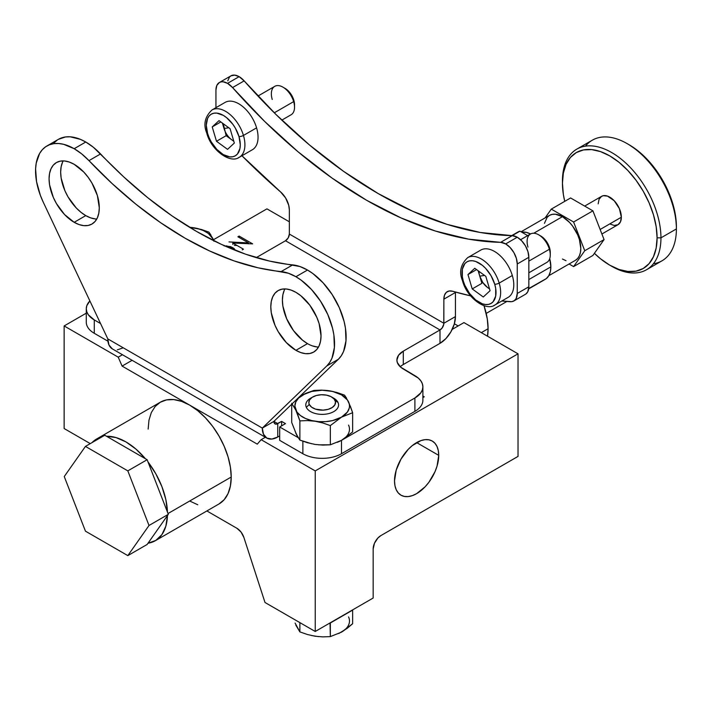 <?xml version="1.0" encoding="UTF-8"?>
<svg xmlns="http://www.w3.org/2000/svg" width="712" height="712" viewBox="0 0 712 712"><rect width="100%" height="100%" fill="white"/><g stroke="black" fill="none" stroke-linecap="round" stroke-linejoin="round"><path stroke-width="1.07" d="M513.859 300.962L525.447 294.279A16.385 9.461 -120 0 0 528.838 286.776L528.838 257.299L527.957 251.665L525.447 245.88L521.682 240.807L517.25 237.23L512.222 235.645A437.026 252.315 -120 0 1 244.154 80.883L276.158 114.659L309.453 144.954L343.602 171.37L378.188 193.575L412.782 211.304L446.931 224.325L480.217 232.477L512.222 235.645L500.634 242.338A437.026 252.315 60 0 1 232.566 87.567L244.154 80.883L239.125 76.656A16.385 9.461 -120 0 0 230.937 75.846L234.693 75.116L239.125 76.656L227.537 83.349L223.105 81.8L221.103 81.88L219.349 82.53L216.831 85.422L215.95 90.032L215.95 107.681L215.95 90.032A16.385 9.461 60 0 1 219.349 82.53A16.385 9.461 60 0 1 227.537 83.349L232.566 87.567L244.154 80.883A16.385 9.461 -120 0 0 239.125 76.656L227.537 83.349A16.385 9.461 60 0 1 232.566 87.567L264.57 121.352L297.865 151.638L332.014 178.053L366.6 200.268L401.185 217.997L435.344 231.017L468.629 239.161L500.634 242.338L505.662 243.913L517.25 237.23A16.385 9.461 -120 0 0 512.222 235.645L500.634 242.338A16.385 9.461 60 0 1 505.662 243.913L510.095 247.5L513.859 252.564L516.369 258.358L517.25 263.992L528.838 257.299A16.385 9.461 -120 0 0 517.25 237.23L505.662 243.913A16.385 9.461 60 0 1 517.25 263.992L528.838 257.299L528.838 286.776L517.25 293.46A16.385 9.461 60 0 1 513.859 300.962A16.385 9.461 60 0 1 510.353 301.719A502.583 290.167 60 0 1 501.844 300.998L511.83 301.666L514.367 300.633L516.182 298.462L517.25 293.46L517.25 263.992L517.25 293.46L528.838 286.776L527.77 291.769L525.954 293.94M284.933 288.912A35.511 20.497 -120 0 0 307.504 343.629L295.916 350.322A35.511 20.497 60 0 1 272.723 319.029A35.511 20.497 60 0 1 278.161 290.576A35.511 20.497 60 0 1 295.916 292.338L291.021 290.06L286.313 288.992L281.97 289.17L278.161 290.576L275.037 293.166L272.723 296.842L271.29 301.452L270.809 306.827L271.29 312.764L275.037 325.384L278.161 331.578L286.313 342.57L295.916 350.322L300.82 352.591L305.528 353.659L309.871 353.49L313.672 352.075L316.796 349.485L319.118 345.818L320.542 341.199L321.023 335.824L319.118 323.622L316.796 317.276L309.871 305.279L300.82 295.72L295.916 292.338A35.511 20.497 60 0 1 319.118 323.622A35.511 20.497 60 0 1 313.672 352.075A35.511 20.497 60 0 1 295.916 350.322L307.504 343.629A35.511 20.497 -120 0 0 318.495 347.047M63.199 160.894A35.511 20.497 -120 0 0 85.769 215.611L74.181 222.304A35.511 20.497 60 0 1 50.988 191.012A35.511 20.497 60 0 1 56.426 162.559A35.511 20.497 60 0 1 74.181 164.321A35.511 20.497 60 0 1 97.384 195.604A35.511 20.497 60 0 1 91.937 224.058A35.511 20.497 60 0 1 74.181 222.304L85.769 215.611A35.511 20.497 -120 0 0 96.761 219.029M46.867 146.005A54.628 31.542 60 0 0 43.272 202.217L40.37 195.364L36.552 181.667L35.6 168.86L36.232 163.101L39.632 153.409L42.346 149.662L45.675 146.752L49.537 144.732L53.881 143.646L58.606 143.504L63.626 144.314L74.181 148.71L81.72 153.917L88.964 160.636L100.552 153.943A54.628 31.542 -120 0 0 85.769 142.017L74.181 148.71A54.628 31.542 60 0 1 88.964 160.636L100.552 153.943A355.083 205.011 -120 0 0 292.721 264.891L281.133 271.583A54.628 31.542 60 0 1 295.916 276.728A54.628 31.542 60 0 1 330.466 321.317A54.628 31.542 60 0 1 326.826 365.923L338.414 359.231A54.628 31.542 -120 0 0 342.054 314.624A54.628 31.542 -120 0 0 307.504 270.035L295.916 276.728L307.504 270.035A54.628 31.542 -120 0 0 292.721 264.891L281.133 271.583A355.083 205.011 60 0 1 88.964 160.636L112.167 183.616L136.063 204.326L160.44 222.571L185.049 238.182L209.657 250.989L234.034 260.886L257.94 267.774L288.378 273.23L295.916 276.728L301.247 280.225L311.5 289.508L320.56 301.212L327.751 314.437L332.522 328.196L333.875 334.943L334.391 347.536L331.979 358.127L329.727 362.417L326.826 365.923L338.414 359.231L273.897 421.397L262.31 428.09L107.797 338.885A21.85 12.62 120 0 0 112.318 348.88L108.972 345.026L107.797 338.885L43.272 202.217L107.797 338.885L262.31 428.09L263.485 434.24L266.831 438.094A21.85 12.62 -60 0 1 262.31 428.09L326.826 365.923L262.31 428.09L273.897 421.397L277.76 423.631L281.623 421.397L285.485 423.631L279.691 426.969L298.123 437.613L279.691 426.969L279.691 440.354L279.691 426.969L285.485 423.631L281.623 421.397L281.623 425.856L281.623 421.397L276.283 424.138L274.547 423.498L273.897 421.397L277.76 423.631A5.465 3.151 -60 0 1 275.028 423.898A5.465 3.151 -60 0 1 273.897 421.397L338.414 359.231L341.315 355.724L343.567 351.434L345.979 340.843L345.462 328.25L344.11 321.504L339.339 307.753L332.148 294.519L323.088 282.815L312.835 273.533L307.504 270.035L299.975 266.537L269.528 261.082L245.622 254.202L221.245 244.305L196.637 231.489L172.028 215.887L147.651 197.633L123.755 176.923L93.308 147.224L85.769 142.017A54.628 31.542 -120 0 0 58.455 139.312L46.867 146.005A54.628 31.542 60 0 1 74.181 148.71L85.769 142.017L80.447 139.365L70.194 136.811L65.468 136.953L58.402 139.338M277.76 437.008A21.85 12.62 -60 0 1 266.831 438.094L271.842 439.064L277.76 437.008L277.76 423.631L277.76 437.008L279.691 435.895M400.224 366.76A21.85 12.62 0 0 1 403.295 364.526L403.295 351.149L398.56 355.243L396.895 360.067L397.323 362.533L400.58 367.08L414.891 375.678A27.314 15.771 180 0 1 422.883 386.83L422.358 383.75L420.81 380.795L418.282 378.072L403.295 368.985A21.85 12.62 180 0 1 396.895 360.067A21.85 12.62 180 0 1 403.295 351.149L439.998 329.959L439.998 343.344L403.295 364.526L403.295 351.149L439.998 329.959L285.485 240.754L256.267 257.619L285.485 240.754A5.465 3.151 120 0 0 289.348 234.061L288.218 237.87L285.485 240.754L439.998 329.959L439.998 343.344L445.908 338.574L450.918 331.81L454.274 324.085L455.449 316.582A21.85 12.62 -60 0 1 439.998 343.344M279.691 440.354L302.867 453.731L302.867 441.226L302.867 453.731A27.314 15.771 0 0 0 341.493 453.731L341.493 440.354L414.891 397.981L414.891 411.358A27.314 15.771 0 0 0 422.883 400.215L422.883 386.83A27.314 15.771 180 0 1 414.891 397.981L414.891 411.358L341.493 453.731L341.493 440.354L414.891 397.981L420.81 392.864L422.358 389.909L422.883 386.83M74.181 164.321L69.286 162.042L64.57 160.974L60.235 161.152L56.426 162.559L53.302 165.148L50.988 168.824L49.555 173.434L49.075 178.81L49.555 184.746L53.302 197.366L56.426 203.561L64.57 214.552L74.181 222.304L79.076 224.574L83.794 225.642L88.128 225.473L91.937 224.058L95.061 221.468L97.384 217.801L98.808 213.182L99.288 207.806L97.384 195.604L91.937 183.055L88.128 177.261L83.794 172.073L74.181 164.321M53.934 142.978L57.263 140.068M284.31 290.149L282.878 294.768L282.397 300.144L282.878 306.08L286.633 318.691L293.558 330.688L302.609 340.247L307.504 343.629M312.408 345.899L317.116 346.967M62.576 162.131L61.143 166.742L60.662 172.126L61.143 178.062L64.89 190.674L68.014 196.868L76.166 207.86L80.874 212.229L85.769 215.611L90.673 217.881L95.381 218.949M117.329 349.859L123.247 347.803M107.93 341.19L94.278 333.305L94.278 319.928L100.552 323.551L94.278 319.928A27.314 15.771 180 0 1 86.277 308.777A27.314 15.771 180 0 1 89.881 300.945L86.802 305.697L86.277 308.777L86.802 311.847L88.35 314.811L94.278 319.928L94.278 333.305A27.314 15.771 0 0 1 86.277 322.153L86.277 308.777M280.564 191.911A502.583 290.167 60 0 1 241.947 155.75L280.564 191.911A16.385 9.461 60 0 1 289.348 209.96L289.348 234.061L443.861 323.266A5.465 3.151 -60 0 1 439.998 329.959L442.143 327.974L443.781 324.183L443.861 299.173L455.449 292.481L455.449 316.582L443.861 323.266L289.348 234.061L289.348 209.96L288.716 205.243L285.583 197.927L280.564 191.911M314.837 444.395L315.345 444.475M337.355 442.312L341.493 440.354L330.341 444.804L318.611 444.84M455.449 316.582L443.861 323.266L443.861 299.173A16.385 9.461 60 0 1 447.252 291.671A16.385 9.461 60 0 1 452.645 291.261L449.138 290.994L446.317 292.356L444.493 295.177L443.861 299.173L455.449 292.481L455.449 316.582M470.641 295.88A502.583 290.167 60 0 1 452.645 291.261L470.641 295.88M227.76 80.865L229.495 77.038L230.937 75.846L219.349 82.53M488.085 328.73L481.33 332.637L488.085 328.73L487.533 336.224A58.722 33.909 -120 0 0 488.085 328.73A58.722 33.909 -120 0 0 484.027 305.706L487.293 318.923L488.085 328.73M528.678 288.885L545.205 279.353A27.314 15.771 -120 0 0 550.857 266.849L528.838 279.558L550.857 266.849L550.34 271.673L548.818 275.642L546.371 278.543L528.731 288.547M548.783 275.704L575.421 260.325A25.952 14.979 -120 0 0 579.399 239.535A25.952 14.979 -120 0 0 562.444 216.671L533.76 233.233L562.444 216.671L555.422 214.223L552.254 214.357L549.477 215.38L547.19 217.276L544.449 223.328M621.353 217.222L600.145 229.478L621.353 217.222L620.472 221.841L617.963 224.725A16.385 9.461 -120 0 0 621.353 217.222A16.385 9.461 -120 0 0 614.198 200.731A16.385 9.461 -120 0 0 601.569 196.343L603.331 195.693L607.505 196.103L614.198 200.731L619.404 208.66L621.353 217.222M609.766 265.175L611.697 266.288A69.651 40.21 -120 0 0 660.95 237.852L657.087 237.852A66.919 38.635 60 0 1 609.766 265.175A66.919 38.635 60 0 1 594.395 253.338L600.536 258.794L609.766 265.175L618.995 269.456L627.877 271.468L636.056 271.147L643.23 268.486L649.113 263.609L653.482 256.685L656.179 247.99L657.087 237.852L660.95 237.852A69.651 40.21 60 0 1 646.523 269.741A69.651 40.21 60 0 1 610.727 265.718M562.444 183.215L562.444 180.982A69.651 40.21 60 0 1 576.871 149.102A69.651 40.21 60 0 1 630.547 167.765A69.651 40.21 60 0 1 660.95 237.852L676.4 228.935L660.95 237.852A69.651 40.21 -120 0 0 611.697 152.546A69.651 40.21 -120 0 0 562.444 180.982L562.444 183.215A66.919 38.635 60 0 1 609.766 155.892A66.919 38.635 60 0 1 657.087 237.852L656.179 226.674L653.482 214.864L649.113 202.893L643.23 191.216L636.056 180.278L627.877 170.506L618.995 162.274L609.766 155.892L600.536 151.612L591.654 149.6L583.475 149.929L576.311 152.582L570.419 157.468L566.049 164.383L563.352 173.078L562.444 183.215L563.352 194.403L564.741 201.354A66.919 38.635 60 0 1 562.444 183.215M646.523 269.741L661.973 260.823A69.651 40.21 -120 0 0 676.4 228.935A69.651 40.21 60 0 1 653.385 263.778M676.4 226.701L676.4 228.935L676.4 226.701A66.919 38.635 -120 0 0 629.079 144.741L638.308 151.122L647.19 159.355L655.369 169.127L662.543 180.065L668.426 191.742L672.796 203.712L675.492 215.522L676.4 226.701M167.445 515.577A58.722 33.909 60 0 1 155.314 540.719A58.722 33.909 60 0 1 148.016 543.22L147.135 544.475L148.016 543.22L155.839 540.408L161.909 534.605L165.86 526.159L167.445 515.577L148.016 543.22L168.326 514.331L149.013 525.483L127.822 470.872L85.449 446.406L64.258 476.551L85.449 531.161L127.822 555.618L149.013 525.483L127.822 470.872L147.135 459.721L127.822 470.872L85.449 446.406L104.762 435.255L85.449 446.406L64.258 476.551L85.449 531.161L127.822 555.618L147.135 544.475L127.822 555.618L149.013 525.483L168.326 514.331L167.445 512.07L165.86 499.646L161.909 486.652L155.839 473.845L148.016 461.981L167.445 512.07L148.016 461.981A58.722 33.909 60 0 1 167.445 512.07M155.314 540.719L219.047 503.927A58.722 33.909 -120 0 0 231.213 477.04L168.014 513.53L231.213 477.04L230.412 467.223L228.054 456.864L224.209 446.362L219.047 436.118L212.755 426.515L205.572 417.944L197.785 410.717L189.686 405.119L257.281 444.146L261.144 439.687L265.371 437.248L261.144 439.687L315.229 470.908L518.024 353.82L463.948 322.598L452.209 329.38L463.948 322.598L518.024 353.82L518.024 456.41L380.893 535.584L377.938 537.969L374.468 543.256L373.168 548.97L373.168 598.027L315.229 631.482L373.168 598.027L373.168 548.97A10.929 6.31 -60 0 1 380.893 535.584L518.024 456.41L518.024 353.82L315.229 470.908L315.229 631.482L315.229 470.908L261.144 439.687L257.281 444.146L189.686 405.119A58.722 33.909 -120 0 0 160.325 402.209L155.163 406.49L151.318 412.568L148.959 420.196L148.158 429.096M438.734 455.36L416.627 442.597L438.734 455.36A31.257 18.049 -60 0 1 425.082 486.821A31.257 18.049 -60 0 1 400.998 495.196A31.257 18.049 -60 0 1 394.519 480.885A31.257 18.049 -60 0 1 408.163 449.423A31.257 18.049 -60 0 1 432.255 441.048A31.257 18.049 -60 0 1 438.734 455.36L438.307 450.625L437.052 446.566L435.005 443.327L432.255 441.048L428.909 439.811L425.082 439.651L420.934 440.595L412.31 445.578L408.163 449.423L400.998 459.098L396.201 470.142L394.519 480.885L394.946 485.62L396.201 489.678L398.248 492.909L400.998 495.196L404.345 496.433L408.163 496.584L412.31 495.641L416.627 493.647L425.082 486.821L428.909 482.255L435.005 471.691L437.052 466.102L438.734 455.36M231.48 248.274L232.949 249.405L230.216 247.669L227.181 246.975L231.48 248.274M224.04 245.889L230.617 246.637L234.061 248.515L235.494 250.428L232.788 247.634L232.788 249.236L232.788 247.634L226.247 245.836L226.247 246.566M236.891 528.268A10.929 6.31 60 0 1 243.905 537.507L265.006 602.494L315.229 631.482L265.006 602.494L243.905 537.507L241.057 532.078L236.891 528.268L206.889 510.949L236.891 528.268M422.883 396.023L424.254 396.807L422.883 397.599M266.938 208.865L213.377 239.784L266.938 208.865L289.348 221.797L266.938 208.865M219.047 503.927L224.209 499.637L228.054 493.567L230.412 485.931L231.213 477.04A58.722 33.909 -120 0 0 189.686 405.119L122.09 366.093L118.228 357.166L122.446 354.727L118.228 357.166L64.142 325.945L86.277 313.173L64.142 325.945L64.142 428.535L64.142 325.945L118.228 357.166L122.09 366.093L189.686 405.119L181.587 401.363L173.79 399.592L166.617 399.877L160.325 402.209L96.583 439.01A58.722 33.909 60 0 1 101.958 436.874L96.058 439.322L92.053 442.597A58.722 33.909 60 0 1 96.583 439.01M90.273 443.62L64.142 428.535L90.273 443.62M189.686 501.017L197.785 504.772M104.762 435.255L145.381 458.715L135.965 449.112L125.953 441.912L115.94 437.551L106.515 436.269L147.135 459.721L148.016 461.981M106.515 436.269A58.722 33.909 60 0 1 145.381 458.715M122.09 366.093L132.103 360.308L122.09 366.093M454.363 323.764L458.154 325.945L454.363 323.764M521.647 232.139L527.672 235.619L521.647 232.139A25.952 14.979 60 0 1 530.547 233.963L526.391 232.388L521.647 232.139L519.956 231.169L521.647 232.139M585.469 146.147A69.651 40.21 60 0 1 627.147 143.628A69.651 40.21 60 0 1 676.4 228.935A69.651 40.21 -120 0 0 645.998 158.838A69.651 40.21 -120 0 0 592.322 140.184L576.871 149.102M601.898 233.999L617.963 224.725L614.198 225.455L609.766 223.915M598.178 203.846L599.059 199.235L601.569 196.343L584.686 206.088M570.606 197.963L592.909 210.841L604.061 239.579L592.909 255.448L573.596 266.6L592.909 255.448L604.061 239.579L584.748 250.731L604.061 239.579L592.909 210.841L573.596 221.993L592.909 210.841L570.606 197.963L551.293 209.114L545.125 217.89L551.293 209.114L570.606 197.963M569.084 263.992L573.596 266.6L584.748 250.731L573.596 221.993L551.293 209.114L573.596 221.993L584.748 250.731L573.596 266.6L569.084 263.992M562.444 259.043L566.022 260.699M575.421 260.325L577.699 258.438L579.399 255.75L580.44 252.377L580.796 248.452L579.399 239.535L577.699 234.889L572.644 226.122L569.466 222.331L562.444 216.671A25.952 14.979 -120 0 0 549.477 215.38L521.051 231.792M549.717 258.643L550.857 266.849A27.314 15.771 -120 0 0 549.717 258.643M517.802 232.094L512.186 235.645L519.956 231.169A27.314 15.771 -120 0 0 517.891 232.041L511.661 235.636M232.815 244.438L232.815 243.041L252.635 243.878L239.116 236.072L239.116 237.479M237.043 245.489L234.382 245.355L237.043 245.489M248.524 243.833L248.524 242.908L228.997 241.92L248.524 242.908L237.906 236.776L239.116 236.072L252.635 243.878L232.815 243.041L243.451 249.182L242.24 249.885M478.144 270.747L479.754 276.167L484.516 275.402L479.754 276.167L481.882 283.34L472.225 288.921L467.962 274.565L474.762 268.273L485.815 276.354L490.07 290.71L483.279 296.993L490.07 290.71L485.815 276.354L474.762 268.273L467.962 274.565L476.568 269.599L467.962 274.565L472.225 288.921L483.279 296.993L472.225 288.921L481.882 283.34L479.754 276.167L482.789 282.504L487.409 287.381A13.662 7.885 60 0 1 479.754 276.167A13.662 7.885 60 0 1 479.016 271.388M489.456 288.627A13.662 7.885 60 0 1 487.409 287.381L489.553 288.947M493.852 305.51A27.314 15.771 -120 0 0 499.183 283.091L512.32 275.508L499.183 283.091A27.314 15.771 60 0 1 494.991 304.95C486.189 311.66 466.778 297.981 462.488 280.653C458.884 272.118 460.611 264.446 467.677 257.646A27.314 15.771 60 0 1 499.183 283.091A3.275 1.023 163.5 0 1 494.724 284.213A24.039 13.875 60 0 1 485.513 304.522A24.039 13.875 60 0 1 463.307 281.062A3.275 1.023 163.5 0 1 462.48 280.644A3.275 1.023 -16.5 0 0 463.307 281.062A24.039 13.875 60 0 1 472.528 260.752A24.039 13.875 60 0 1 494.724 284.213A3.275 1.023 -16.5 0 0 499.183 283.091A27.314 15.771 -120 0 0 468.816 257.085M494.991 304.95L508.128 297.367A27.314 15.771 -120 0 0 512.32 275.508A27.314 15.771 -120 0 0 480.814 250.063L467.677 257.646M494.724 284.213L491.049 275.713L485.539 268.273L482.353 265.309L475.714 261.473L472.528 260.752L469.591 260.859L467.01 261.811L464.892 263.565L462.355 269.163L462.346 276.817L463.307 281.062L464.874 285.361L469.564 293.486L475.687 299.957L482.318 303.793L485.513 304.522L488.45 304.407L491.022 303.454L493.14 301.71L495.686 296.103L495.694 288.449L494.724 284.213M528.838 272.794L546.878 262.381A16.385 9.461 -120 0 0 549.388 249.262L528.838 261.126L549.388 249.262L549.557 247.829A13.359 7.716 -120 0 0 540.826 236.046L538.681 234.809A16.385 9.461 60 0 1 549.388 249.262A16.385 9.461 -120 0 0 530.484 233.999L520.579 239.713M527.975 247.117A16.385 9.461 60 0 1 538.681 234.809M549.388 249.262A16.385 9.461 60 0 1 550.269 254.878L550.269 252.404A13.359 7.716 -120 0 0 549.557 247.829L549.388 249.262M540.835 236.046L544.449 238.974L547.51 243.103L549.557 247.829L550.269 252.413M224.013 128.516L228.783 127.751L224.013 128.516A13.662 7.885 60 0 1 223.283 123.737L226.14 135.698L216.484 141.27L212.229 126.914L219.029 120.631L230.083 128.703L234.337 143.059L227.537 149.351L216.484 141.27L227.537 149.351L234.337 143.059L230.083 128.703L219.029 120.631L212.229 126.914L220.827 121.948L212.229 126.914L216.484 141.27L226.14 135.698L231.676 139.73A13.662 7.885 60 0 1 224.013 128.516L222.411 123.105L224.013 128.516M233.723 140.976A13.662 7.885 60 0 1 231.676 139.73L233.812 141.296M238.12 157.859A27.314 15.771 -120 0 0 243.451 135.44L256.587 127.857L243.451 135.44A27.314 15.771 60 0 1 239.259 157.308C230.457 164.018 211.046 150.33 206.747 133.01C203.151 124.466 204.878 116.795 211.945 109.995A27.314 15.771 60 0 1 243.451 135.44A3.275 1.023 163.5 0 1 238.992 136.562A24.039 13.875 60 0 1 229.771 156.871A24.039 13.875 60 0 1 207.575 133.411A3.275 1.023 163.5 0 1 206.747 133.002A3.275 1.023 -16.5 0 0 207.575 133.411A24.039 13.875 60 0 1 216.795 113.101A24.039 13.875 60 0 1 238.992 136.562A3.275 1.023 -16.5 0 0 243.451 135.44A27.314 15.771 -120 0 0 213.084 109.434M239.259 157.308L252.395 149.725A27.314 15.771 -120 0 0 256.587 127.857A27.314 15.771 -120 0 0 225.081 102.412L211.945 109.995M238.992 136.562L235.316 128.071L232.735 124.137L226.612 117.667L223.301 115.371L216.795 113.101L213.858 113.217L211.277 114.169L209.159 115.914L207.584 118.397L206.284 125.161L207.575 133.411L209.141 137.71L211.25 141.91L216.768 149.351L223.265 154.602L229.771 156.871L232.717 156.765L235.289 155.812L237.407 154.059L239.953 148.461L240.282 144.821L238.992 136.562M281.801 120.123L291.137 114.739A16.385 9.461 -120 0 0 293.656 101.62L274.28 112.808L293.656 101.62L293.816 100.178A13.359 7.716 -120 0 0 285.085 88.395L282.949 87.158A16.385 9.461 60 0 1 293.656 101.62A16.385 9.461 -120 0 0 274.752 86.348L257.958 96.049M272.233 99.466A16.385 9.461 60 0 1 282.949 87.158M293.656 101.62A16.385 9.461 60 0 1 294.537 107.236L294.537 104.762A13.359 7.716 -120 0 0 293.816 100.178L293.656 101.62M285.094 88.404L288.716 91.323L291.778 95.461L293.816 100.178L294.537 104.771M346.495 398.017L344.483 395.124L336.945 392.499L329.247 390.772L321.548 390.123L314.019 390.416L302.867 394.857A27.314 15.771 180 0 1 329.247 390.772L321.548 390.123L314.019 390.416L305.706 393.362L298.524 398.124L295.8 401.924L294.866 406.009L299.877 420.881L307.415 420.587L315.113 421.237L322.812 422.973L330.341 425.589L341.493 417.161L332.629 420.578L325.749 421.646L318.611 421.646L311.731 420.578L305.555 418.522L300.508 415.612L296.948 412.043L291.715 403.286L295.8 410.094L299.877 420.881L307.415 420.587L315.113 421.237A27.314 15.771 180 0 1 295.8 410.094A27.314 15.771 180 0 1 302.867 394.857L311.731 391.44L322.18 390.238L332.629 391.44L341.493 394.857L347.412 399.975L349.263 403.953L349.494 406.009L349.263 408.065L347.412 412.043L341.493 417.161L352.645 412.711L348.56 401.924L344.483 395.124L336.945 392.499L329.247 390.772A27.314 15.771 180 0 1 348.56 401.924A27.314 15.771 180 0 1 341.493 417.161A27.314 15.771 180 0 1 315.113 421.237L322.812 422.973L330.341 425.589L341.493 417.161L352.645 412.711L352.645 431.926L341.493 440.354A27.314 15.771 0 0 0 348.56 425.117M295.097 431.258L296.948 435.237M311.731 443.772L299.877 440.087L296.833 435.379L291.715 422.501L291.715 404.229L291.715 422.501M338.805 441.716L341.502 440.345M300.046 396.62L302.867 394.857L300.046 396.62M350.286 406.027L352.645 412.711L352.645 431.926L341.493 440.354L330.341 444.804L330.341 425.589L330.341 444.804L322.803 445.089L315.113 444.439L307.406 442.704L299.877 440.087L299.877 420.881L299.877 440.087L295.8 433.288M348.942 402.761L348.239 401.248M210.912 234.996L208.901 232.103L201.336 229.469L189.597 227.306A27.314 15.771 180 0 1 193.664 227.751A27.314 15.771 180 0 1 212.977 238.903L208.901 232.103L197.518 228.481L189.525 227.27L197.046 228.41L203.223 230.474L208.269 233.385L212.977 238.903A27.314 15.771 180 0 1 213.6 240.62M214.018 241.27L212.977 238.903L213.671 240.923M213.36 239.73L212.657 238.226M338.805 633.511L347.127 628.367L352.645 623.721L352.645 610.104L341.493 616.539L330.341 622.982L330.341 636.599L330.039 622.929L341.493 616.539A27.314 15.771 0 0 0 344.03 614.856L338.574 617.998A27.314 15.771 0 0 0 341.493 616.539L352.645 610.104L352.645 623.721L341.493 632.149L330.341 636.599L322.803 636.884L315.113 636.234L307.406 634.508L299.877 631.882L295.097 623.062M343.852 630.601L341.493 632.149A27.314 15.771 0 0 0 348.56 616.921M311.731 635.567L318.611 636.635M341.493 632.149L330.341 636.599L322.803 636.884L315.113 636.234L307.406 634.508L299.877 631.882L299.877 622.617L299.877 631.882L295.8 625.083M332.584 397.608A16.385 9.461 180 0 1 338.013 402.467A16.385 9.461 180 0 1 338.565 404.914A16.385 9.461 180 0 1 324.316 414.295A16.385 9.461 180 0 1 306.347 407.362A16.385 9.461 0 0 0 326.425 414.055A16.385 9.461 0 0 0 338.013 402.467L335.085 400.447A13.359 7.716 180 0 1 325.633 409.889A13.359 7.716 180 0 1 309.275 404.434L306.347 407.362L309.275 404.434L308.848 402.947L309.533 399.957L312.132 397.358L316.27 395.525L321.308 394.742L326.47 395.133L330.991 396.637L334.159 399.032L335.512 401.933L334.827 404.923L332.228 407.522L328.09 409.356L323.052 410.139L315.496 409.124L311.58 407.139L309.275 404.434A13.359 7.716 180 0 1 312.737 396.985A13.359 7.716 180 0 1 331.623 396.985A13.359 7.716 180 0 1 335.085 400.447L338.013 402.467A16.385 9.461 0 0 0 333.768 398.222L331.623 396.985M312.737 396.985L310.592 398.222A16.385 9.461 0 0 0 306.347 407.362A16.385 9.461 180 0 1 305.795 404.914A16.385 9.461 180 0 1 311.776 397.608M266.831 438.094L112.318 348.88M506.908 301.461L486.216 313.405M627.147 143.628L629.079 144.741"/></g></svg>
